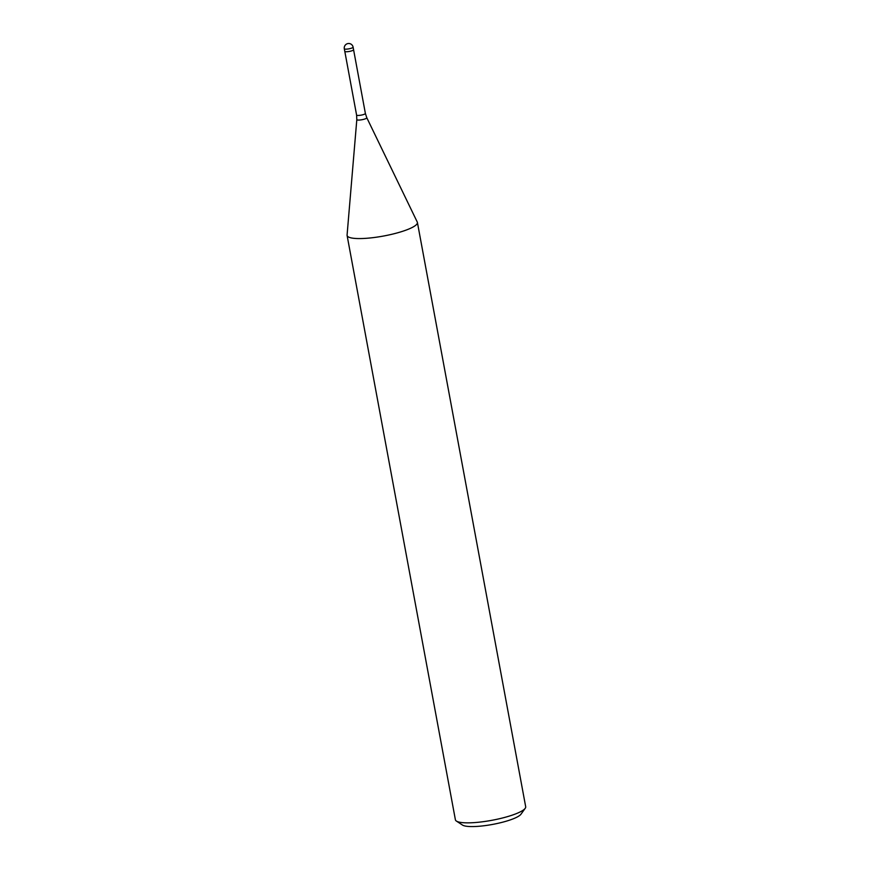<?xml version="1.0" encoding="UTF-8"?>
<svg xmlns="http://www.w3.org/2000/svg" width="870" height="870" viewBox="0 0 870 870"><rect width="100%" height="100%" fill="white"/><g stroke="black" fill="none" stroke-linecap="round" stroke-linejoin="round"><path stroke-width="1.3" d="M344.313 48.774A4.47 0.903 -10.5 0 0 346.347 49.155A4.47 0.903 -10.5 0 0 348.511 48.905A4.47 0.903 -10.5 0 0 353.1 47.154A4.47 4.47 0 0 0 348.5 43.5A4.47 4.47 0 0 0 344.313 48.774L356.591 115.057L356.82 119.571L347.076 235.074A35.746 7.188 -10.5 0 0 363.366 238.478A35.746 7.188 -10.5 0 0 399.743 232.192A35.746 7.188 -10.5 0 0 417.404 222.448A35.746 7.188 -10.5 0 0 417.252 222.013M347.087 235.02A35.746 7.188 -10.5 0 0 347.097 235.476L455.391 819.757A35.746 7.188 -10.5 0 0 456.402 821.073A35.746 7.188 -10.5 0 0 471.66 822.759A35.746 7.188 -10.5 0 0 525.208 808.317A35.746 7.188 -10.5 0 0 525.687 806.729L417.404 222.448M347.097 235.476A35.746 7.188 -10.5 0 0 363.366 238.478A35.746 7.188 -10.5 0 0 400.581 231.942A35.746 7.188 -10.5 0 0 417.274 222.067L366.792 117.722L365.378 113.437A4.47 0.903 -10.5 0 1 363.171 114.655A4.47 0.903 -10.5 0 1 358.625 115.438A4.47 0.903 -10.5 0 1 356.591 115.057M456.402 821.073L462.481 825.064A30.385 6.112 -10.5 0 0 475.444 826.5A30.385 6.112 -10.5 0 0 520.967 814.222L525.208 808.317M346.825 51.732A4.47 0.903 -10.5 0 0 351.371 50.949A4.47 0.903 -10.5 0 0 353.579 49.731L365.378 113.437M344.792 51.363A4.47 0.903 -10.5 0 0 348.99 51.493A4.47 0.903 -10.5 0 0 353.579 49.731L353.1 47.154M356.82 119.571A5.079 1.022 -10.5 0 0 359.136 120.06A5.079 1.022 -10.5 0 0 364.421 119.125A5.079 1.022 -10.5 0 0 366.792 117.722"/></g></svg>
